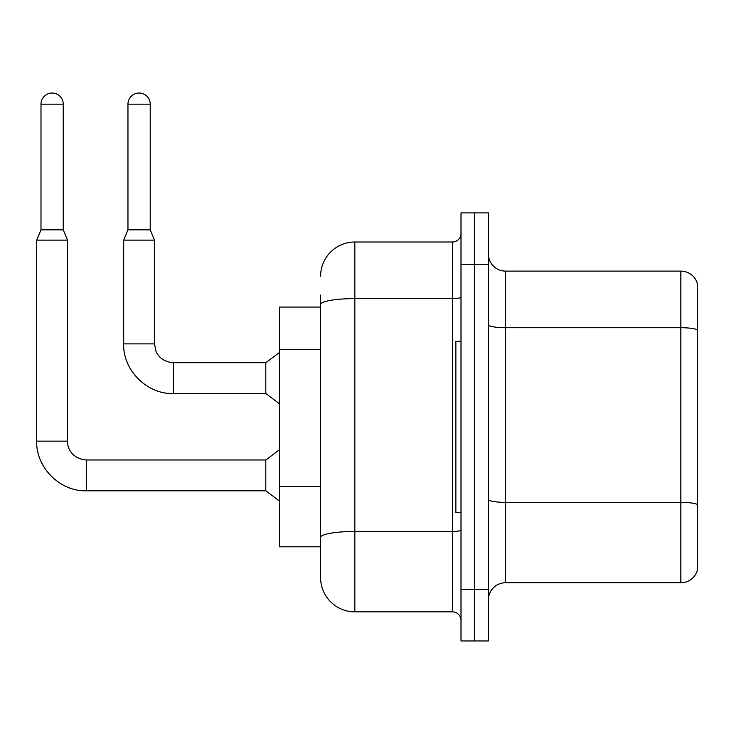 <?xml version="1.0" encoding="UTF-8"?>
<svg xmlns="http://www.w3.org/2000/svg" width="734" height="734" viewBox="0 0 734 734"><rect width="100%" height="100%" fill="white"/><g stroke="black" fill="none" stroke-linecap="round" stroke-linejoin="round"><path stroke-width="1.1" d="M320.593 307.069L279.498 307.069L279.498 546.793L320.593 546.793L320.593 577.612L320.593 307.069M488.404 599.871A17.121 17.121 0 0 1 505.524 582.75L680.858 582.75L680.858 271.112L505.524 271.112A17.121 17.121 0 0 1 488.404 253.992A17.121 17.121 0 0 0 505.524 271.112L505.524 582.75M474.705 589.595L474.705 640.966L488.404 640.966L488.404 589.595L474.705 589.595L474.705 640.966L461.007 640.966L461.007 589.595L474.705 589.595L474.705 264.258L474.705 589.595M461.007 589.595L461.007 212.897L474.705 212.897L474.705 264.258L474.705 212.897L488.404 212.897L488.404 589.595M697.3 283.443A17.121 17.121 0 0 0 680.858 271.112A17.121 17.121 0 0 1 697.3 283.443L697.3 570.419A17.121 17.121 0 0 1 680.858 582.75M320.593 276.25A34.25 34.25 0 0 1 354.843 242A34.25 34.25 0 0 0 320.593 276.25A34.25 34.25 0 0 1 354.843 242L354.843 611.853L452.447 611.853L452.447 242A8.56 8.56 0 0 0 461.007 233.44A8.56 8.56 0 0 1 452.447 242A8.56 8.56 0 0 0 461.007 233.44M354.843 242L452.447 242M320.593 337.53L320.593 295.086M320.593 558.776L320.593 498.487M461.007 620.423A8.56 8.56 0 0 0 452.447 611.853M354.843 611.853A34.25 34.25 0 0 1 320.593 577.612M63.243 229.843L40.985 229.843L40.985 104.164A11.129 11.129 0 0 1 52.114 93.035A11.129 11.129 0 0 1 63.243 104.164L63.243 229.843L67.519 240.119L67.519 441.143C67.152 447.988 72.097 458.842 86.355 459.979L86.355 490.798C60.142 491.734 35.764 467.356 36.7 441.143L36.7 240.119L67.519 240.119M86.355 459.979L265.8 459.979L265.8 490.798L86.355 490.798C60.142 491.734 35.764 467.356 36.7 441.143L67.519 441.143C67.152 447.988 72.097 458.842 86.355 459.979C72.097 458.842 67.152 447.988 67.519 441.143C67.152 447.988 72.097 458.842 86.355 459.979C72.097 458.842 67.152 447.988 67.519 441.143M150.222 229.843L127.964 229.843L127.964 104.164A11.129 11.129 0 0 1 139.093 93.035A11.129 11.129 0 0 1 150.222 104.164L150.222 229.843L154.507 240.119L123.688 240.119L123.688 343.888L154.507 343.888L154.507 240.119M173.343 362.715L265.8 362.715L265.8 393.543L173.343 393.543L173.343 362.715C161.654 361.935 156.681 353.926 156.003 351.237L154.507 343.888M461.007 341.319L455.869 341.319L455.869 512.543L461.007 512.543M320.593 349.522L279.498 349.522M320.593 486.504L279.498 486.504M697.3 329.85A17.121 2.973 180 0 0 680.858 327.713L505.524 327.713A17.121 2.973 -0 0 1 488.404 324.74M697.3 504.506A17.121 2.973 180 0 0 680.858 502.359L505.524 502.359A17.121 2.973 0 0 1 488.404 499.386M488.404 264.258L461.007 264.258M461.007 529.985A8.56 1.486 0 0 1 452.447 531.471L354.843 531.471A34.25 5.945 180 0 0 320.593 537.416M320.593 304.546A34.25 5.945 180 0 1 354.843 298.6L452.447 298.6A8.56 1.486 0 0 0 461.007 297.114M40.985 104.164L63.243 104.164M127.964 104.164L150.222 104.164M123.688 343.888C122.752 370.101 147.13 394.479 173.343 393.543C147.13 394.479 122.752 370.101 123.688 343.888C122.752 370.101 147.13 394.479 173.343 393.543C147.13 394.479 122.752 370.101 123.688 343.888M36.7 441.143C35.764 467.356 60.142 491.734 86.355 490.798C60.142 491.734 35.764 467.356 36.7 441.143C35.764 467.356 60.142 491.734 86.355 490.798M265.8 490.798L279.498 501.074M265.8 459.979L279.498 449.703M40.985 229.843L36.7 240.119M265.8 393.543L279.498 403.81M265.8 362.715L279.498 352.448M127.964 229.843L123.688 240.119"/></g></svg>
